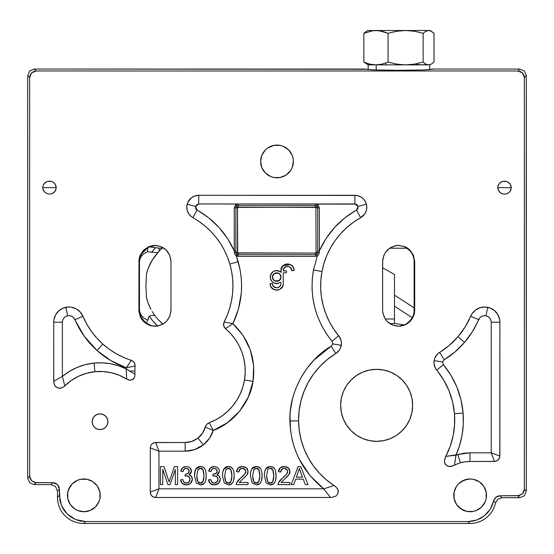 <?xml version="1.0" encoding="UTF-8"?>
<svg xmlns="http://www.w3.org/2000/svg" width="554" height="554" viewBox="0 0 554 554"><rect width="100%" height="100%" fill="white"/><g stroke="black" fill="none" stroke-linecap="round" stroke-linejoin="round"><path stroke-width="0.83" d="M444.176 359.761C451.863 355.024 458.65 349.235 464.543 342.393L457.971 336.749A78.086 78.086 0 0 1 439.641 352.379L444.176 359.761L439.641 352.379A11.932 11.932 0 0 0 436.711 370.176L443.373 364.643L442.66 362.018L434.114 360.612L442.66 362.018L444.176 359.761L442.66 362.018L443.373 364.643L436.711 370.176A78.086 78.086 0 0 1 445.769 456.399L455.984 455.166C461.856 441.725 464.231 427.695 463.109 413.069L454.481 413.769L463.109 413.069C461.496 394.905 454.917 378.756 443.373 364.643L450.817 375.086L456.787 386.872L460.963 399.676L463.109 413.069L463.303 424.108L462.112 434.959L459.619 445.381L455.984 455.166L454.481 465.201A33.898 33.898 0 0 1 469.944 461.475L469.944 452.812L457.888 454.55L460.346 462.86L457.888 454.55L445.769 456.399L444.426 460.776L444.717 463.054L445.922 465.007L447.861 466.226L450.132 466.53L454.481 465.201A33.898 33.898 0 0 1 460.346 462.86L465.09 461.821L469.944 461.475L469.944 452.812L491.218 452.812L491.218 322.193L499.881 322.193L499.881 456.06L491.218 452.812L494.466 461.468L497.527 460.616L499.507 458.158L499.881 456.06L491.218 452.812L494.466 461.475L469.944 461.475L495.539 461.378L498.358 459.945L499.791 457.126L499.881 322.193A15.207 15.207 0 0 0 470.665 316.272L478.642 319.644C480.186 316.639 482.624 315.351 485.976 315.773L487.693 307.283L485.976 315.773L483.808 315.704L481.62 316.403L479.806 317.816L472.52 331.493L464.543 342.393L454.973 351.915L444.176 359.761M317.574 253.22L317.719 252.416L316.085 252.416L315.891 207.431L238.172 207.238L238.172 205.603L315.427 205.603A2.292 2.292 0 0 1 317.047 206.275L318.204 205.118L315.427 203.969L315.427 207.238L315.891 207.431L317.047 206.275A2.292 2.292 0 0 0 315.427 205.603L315.427 207.238L237.708 207.431L238.172 207.238L238.172 205.603A2.292 2.292 0 0 0 236.551 206.275L237.708 207.431L237.514 207.895L237.708 207.431L236.551 206.275A2.292 2.292 0 0 0 235.879 207.895A2.292 2.292 0 0 1 236.551 206.275L235.395 205.118L234.245 207.895L237.514 207.895L237.708 252.88L315.427 253.074L315.427 254.708L238.172 254.708A2.292 2.292 0 0 1 237.05 254.418A2.292 2.292 0 0 0 238.172 254.708L238.172 253.074L237.708 252.88L236.551 254.037L237.05 254.418L236.253 255.844L240.021 269.327L241.177 277.208L241.606 285.213L241.295 293.239L238.469 308.987L232.929 323.681C242.306 303.661 244.051 282.997 238.172 261.689L229.855 264.106A78.086 78.086 0 0 1 224.093 321.971L232.929 323.681L243.13 335.509L250.325 349.948L253.67 365.737L253.033 381.374L248.386 396.893L239.66 411.144L227.514 422.66L213.283 430.43C233.289 423.256 250.166 402.433 253.033 381.374L244.487 379.961A55.171 55.171 0 0 1 209.246 422.702L213.283 430.43L209.53 438.242L203.325 444.897L194.53 449.64L185.14 451.178C191.899 451.108 197.965 449.017 203.325 444.897L197.979 438.076A20.803 20.803 0 0 1 185.14 442.514L185.14 451.178L158.95 451.178L158.95 488.822L323.73 488.822L309.873 475.457L299.056 458.871L295.116 449.73L292.27 440.229L290.531 430.596L290.019 415.479L290.483 409.981L292.45 399.171L293.966 393.818L295.857 388.465L300.663 378.216L306.777 368.652L314.07 359.989L331.209 346.174C306.3 360.55 288.793 392.253 289.901 420.992L298.558 420.901A78.086 78.086 0 0 1 335.745 353.556L331.209 346.174L332.725 343.916L341.271 345.322A11.932 11.932 0 0 0 338.674 335.759L332.012 341.292L332.725 343.916L332.012 341.292L326.528 333.93L321.763 325.856L317.844 317.179L314.873 308.024L312.927 298.551L312.047 288.918L312.234 279.334L313.46 269.957L321.978 271.543A78.086 78.086 0 0 1 360.696 217.667L356.478 210.098C339.685 219.668 327.31 233.262 319.353 250.879L318.737 254.355L317.352 255.844L313.46 269.957L317.352 255.844L316.549 254.418L317.567 253.233M235.083 254.702L234.245 250.879L234.245 207.895L235.395 205.118L238.172 203.969L198.72 203.969L198.72 195.306A11.932 11.932 0 0 0 187.169 204.239L195.548 206.413L198.72 203.969L198.72 195.306L354.885 195.306L354.885 203.969L358.05 206.413L366.429 204.239A11.932 11.932 0 0 0 354.885 195.306L354.885 203.969L315.427 203.969L318.204 205.118L319.353 207.895L319.353 250.879L325.974 238.629L334.588 227.459L344.9 217.833L357.295 209.454L357.891 208.526L358.05 206.413L356.887 204.648L355.91 204.135L198.72 203.969L196.718 204.648L195.548 206.413L187.169 204.239A11.932 11.932 0 0 0 192.903 217.667L197.12 210.098L195.548 206.413L195.707 208.526L196.303 209.454L208.699 217.833L219.01 227.459L227.625 238.629L234.245 250.879L235.879 250.879L235.879 207.895L237.514 207.895L237.514 252.416L235.879 252.416L236.551 254.037L237.708 252.88L237.514 252.416L235.879 252.416L236.551 254.037L235.879 252.416L234.307 252.389L235.879 252.416L235.879 251.648L235.879 252.416M319.353 250.879L319.353 207.895L318.204 205.118L315.891 207.431L316.085 252.416L317.719 252.416L317.719 250.879L319.353 250.879L319.291 252.389L317.719 252.416L317.047 254.037L315.891 252.88L315.427 253.074L316.085 252.416L315.891 252.88L317.047 254.037L317.719 252.416L319.291 252.389L319 253.794M126.693 379.109L126.25 368.943C116.063 363.957 105.329 362.011 94.042 363.092L94.921 371.706A50.262 50.262 0 0 1 126.693 379.109L126.25 368.943L129.691 371.069L134.878 371.062A55.171 55.171 0 0 1 135.1 365.972L126.298 367.773L126.25 368.943L126.298 367.773L110.945 360.675L97.005 350.495L102.781 344.041A78.086 78.086 0 0 1 82.934 316.272L74.956 319.644C80.032 331.548 87.38 341.832 97.005 350.495L84.16 336.126L73.793 317.816L71.978 316.403L69.79 315.704L67.623 315.773L65.905 307.283A15.207 15.207 0 0 0 53.717 322.193L62.38 322.193C62.63 318.827 64.375 316.687 67.623 315.773L65.601 316.549L63.855 318.044L62.74 320.053L62.38 322.193L62.38 376.381L69.195 371.499L76.881 367.524L85.254 364.671L94.042 363.092L102.545 362.842L110.904 363.798L118.868 365.882L126.25 368.943L134.968 374.199A55.171 55.171 0 0 1 134.878 371.062L129.691 371.069L134.968 374.199L134.677 376.9L133.528 378.922L130.377 380.273L126.693 379.109L129.594 380.21L132.6 379.635L134.546 377.267L134.968 374.199A55.171 55.171 0 0 1 135.1 365.972L126.298 367.773L131.34 360.322A78.086 78.086 0 0 1 102.781 344.041L97.005 350.495C105.627 358.182 115.391 363.943 126.298 367.773L131.34 360.322L133.687 361.748L134.989 364.151L135.1 365.972L134.698 363.279L132.995 361.146L123.59 357.413L116.195 353.701L109.228 349.228L102.781 344.041L96.694 337.968L91.32 331.257L86.715 323.993L82.934 316.272A15.207 15.207 0 0 0 65.905 307.283L67.623 315.773C70.974 315.351 73.419 316.639 74.956 319.644L82.934 316.272L80.129 311.909L76.023 308.737L71.092 307.138L68.488 306.992L63.405 308.017L58.966 310.697L55.684 314.714L53.939 319.596L53.717 322.193L62.38 322.193L62.38 376.381L64.77 385.889A50.262 50.262 0 0 1 94.921 371.706L94.042 363.092C82.172 364.387 71.618 368.819 62.38 376.381L64.77 385.889L63.627 386.886L60.428 388.257L57.484 387.855L55.123 386.041L53.807 382.779L53.717 381.256L62.38 376.381L53.717 381.256L53.717 322.193L53.752 382.274L54.617 385.169L55.968 386.976L58.44 388.16L61.39 387.994L64.029 386.574L71.293 380.466L78.64 376.228L86.59 373.278L94.921 371.706L103.217 371.547L111.423 372.759L119.325 375.3L126.693 379.109M376.644 441.337A36.01 36.01 0 0 1 340.634 405.327A36.01 36.01 0 0 1 376.644 369.324A36.01 36.01 0 0 1 412.654 405.327A36.01 36.01 0 0 1 376.644 441.337L383.673 440.652L390.425 438.602L396.65 435.271L402.107 430.79L406.588 425.334L409.912 419.108L411.961 412.356L412.654 405.327L411.961 398.305L409.912 391.553L406.588 385.328L402.107 379.871L396.65 375.39L390.425 372.059L383.673 370.01L376.644 369.324L369.622 370.01L362.863 372.059L356.637 375.39L351.181 379.871L346.707 385.328L343.376 391.553L341.326 398.305L340.634 405.327L341.326 412.356L343.376 419.108L346.707 425.334L351.181 430.79L356.637 435.271L362.863 438.602L369.622 440.652L376.644 441.337M498.254 190.14L497.734 187.64L498.254 185.133L499.722 183.007L501.924 181.587L504.514 181.089L507.111 181.587L509.306 183.007L510.781 185.133L511.294 187.64L510.781 190.14L509.306 192.266L507.111 193.685L504.514 194.184L501.924 193.685L499.722 192.266L498.254 190.14L500.747 193.083L503.191 194.059L505.837 194.059L508.281 193.083L510.151 191.275L511.294 187.64L497.755 187.64L511.294 187.64L510.151 183.997L507.111 181.587L503.191 181.213L499.722 183.007L497.866 186.359L498.254 190.14M497.845 188.789L497.755 187.64L497.845 188.789M430.209 69.485L433.276 69.049L519.756 69.049L524.382 70.96L526.3 75.593L524.382 70.96L519.756 69.049L517.817 70.988L522.443 72.906L524.354 77.532L526.3 75.593L526.3 491.163L524.354 489.224L522.443 493.849L517.817 495.768L519.756 497.707L524.382 495.788L526.3 491.163L526.175 186.282M277 177.813A16.371 16.371 0 0 1 260.636 161.449A16.371 16.371 0 0 1 277 145.079A16.371 16.371 0 0 1 293.371 161.449A16.371 16.371 0 0 1 277 177.813L280.192 177.502L273.808 177.502L270.74 176.567L273.808 177.502M432.349 69.271L423.817 69.936L398.942 70.303L374.068 69.936L364.608 69.049L34.244 69.049L29.618 70.96L27.7 75.593L27.7 478.067L29.618 482.7L27.7 478.067L29.646 476.128L27.7 478.067L27.7 198.277M56.252 187.64L55.746 190.14L54.278 192.266L52.083 193.685L48.163 194.059L44.694 192.266L43.226 190.14L42.706 187.64L56.252 187.64L42.706 187.64L43.226 185.133L44.694 183.007L46.889 181.587L49.486 181.089L52.083 181.587L54.278 183.007L55.746 185.133L56.266 187.64L55.123 183.997L53.253 182.19L50.809 181.213L46.889 181.587L43.849 183.997L42.838 186.359L42.838 188.914L44.694 192.266L48.163 194.059L52.083 193.685L55.123 191.275L56.266 187.64M526.21 185.68L526.3 75.593L524.354 77.532L524.354 489.224L526.3 491.163L524.382 495.788L519.756 497.707L501.938 497.707L519.756 497.707L517.817 495.768L499.992 495.768L501.938 497.707L497.824 499.161L495.539 502.866L493.6 500.92L495.885 497.215L499.992 495.768L501.938 497.707L497.824 499.161L495.539 502.866C494.099 508.988 491.052 513.932 486.398 517.699C481.883 521.397 476.405 523.329 469.958 523.495C476.405 523.329 481.883 521.397 486.398 517.699C491.052 513.932 494.099 508.988 495.539 502.866L493.6 500.92L490.297 509.119L484.452 515.753L476.731 520.061L468.019 521.556L469.958 523.495L83.64 523.495L469.958 523.495L468.019 521.556L85.586 521.556L83.64 523.495C76.113 523.246 69.942 520.691 65.13 515.829C60.275 511.023 57.72 504.853 57.471 497.326C57.72 504.853 60.275 511.023 65.13 515.829C69.942 520.691 76.113 523.246 83.64 523.495L85.586 521.556L75.566 519.562L67.076 513.89L61.404 505.4L59.41 495.38L57.471 497.326L57.471 491.156L57.471 497.326L59.41 495.38L59.41 489.21L57.471 491.156L55.552 486.53L50.926 484.611L52.872 482.673L57.498 484.584L59.41 489.21L57.471 491.156L55.552 486.53L50.926 484.611L34.244 484.611L36.183 482.673L34.244 484.611L50.926 484.611L52.872 482.673L36.183 482.673L31.557 480.754L29.646 476.128L29.646 77.532L27.7 75.593L29.646 77.532L31.557 72.906L36.183 70.988L34.244 69.049L36.183 70.988L517.817 70.988L519.756 69.049L433.276 69.049L423.817 69.936L398.942 70.303L374.068 69.936L364.608 69.049L367.676 69.485M80.662 511.411L77.595 510.476L83.862 511.723A16.371 16.371 0 0 1 67.491 495.352A16.371 16.371 0 0 1 83.862 478.988A16.371 16.371 0 0 1 100.226 495.352A16.371 16.371 0 0 1 83.862 511.723L90.122 510.476L87.054 511.411M470.145 511.723A16.371 16.371 0 0 1 453.774 495.352A16.371 16.371 0 0 1 470.145 478.988A16.371 16.371 0 0 1 486.509 495.352A16.371 16.371 0 0 1 470.145 511.723L466.953 511.411L473.338 511.411L476.405 510.476L473.338 511.411M162.938 324.145A49.922 49.922 0 0 1 158.929 320.399A49.922 49.922 0 0 0 162.938 324.145M163.008 324.201L158.022 319.423A49.922 49.922 0 0 1 157.842 319.222A49.922 49.922 0 0 0 158.022 319.423L157.752 319.125A49.922 49.922 0 0 1 156.907 318.155A49.922 49.922 0 0 0 157.752 319.125L155.771 316.763A49.922 49.922 0 0 1 155.342 316.216A49.922 49.922 0 0 0 155.771 316.763L154.919 315.662L152.641 315.24L149.22 316.147L148.278 317.858L148.278 319.845L147.371 319.983L147.004 322.234L145.806 322.871L141.201 317.29L139.476 310.24C139.608 314.319 142.239 317.567 147.371 319.983L143.95 318.058L141.499 315.676L140.017 313.017L139.476 310.24L139.476 261.453L140.017 258.67L141.505 256.01L143.964 253.628L147.399 251.71L157.655 252.672L153.867 257.499L150.736 262.679L148.292 268.115L146.505 273.842L145.917 285.843L146.505 273.842L148.292 268.115L152.218 260.055L159.116 251.101A49.922 49.922 0 0 0 157.661 252.666A49.922 49.922 0 0 1 162.253 248.13L159.116 251.101L162.253 248.13L159.116 248.13L162.253 248.13L163.001 247.596L162.253 248.13M150.917 309.347A49.922 49.922 0 0 1 146.505 297.851L145.917 285.843L146.505 297.844L147.932 302.588L147.163 300.24A49.922 49.922 0 0 0 150.917 309.347L147.932 302.588L150.917 309.347M149.248 316.126A54.832 54.832 0 0 0 157.675 326.05L152.579 320.627L149.248 316.126M147.163 300.24L146.505 297.844M154.919 315.655L152.149 311.521L154.919 315.655M280.94 283.613L280.712 282.242L280.94 283.613C281.169 289.105 272.18 289.112 272.423 283.613L270.137 283.655L270.608 286.058L270.137 283.655L272.429 283.551L272.741 285.227L272.423 283.613M272.7 285.116L272.97 285.705M273.496 286.439L276.771 287.872M277.859 270.622L274.119 271.051M273.953 271.128L272.561 271.993M271.204 273.51L270.151 276.813M276.446 270.525L274.064 271.072L271.287 273.378L270.449 275.103L270.421 278.939L272.263 281.882L275.518 283.51L277.422 283.572L280.712 282.242C275.054 284.825 271.536 283.101 270.151 277.069C271.799 270.684 275.497 269.119 281.245 272.36L279.777 271.294L281.245 272.36L280.968 270.477C280.608 262.021 294.458 262.028 294.063 270.477L293.627 268.129M293.232 267.284L291.986 265.691M290.254 264.528L282.921 265.802M285.248 264.327L282.104 266.793L282.893 265.83L280.968 270.297M280.656 275.504L280.954 277.069C281.19 282.561 272.201 282.554 272.443 277.069L273.69 280.075L276.695 281.321L279.708 280.075L280.954 277.069L279.708 274.057L276.695 272.81L273.69 274.057L272.443 277.069C272.201 271.578 281.19 271.585 280.954 277.069L280.262 274.749M277.817 272.963L273.69 274.057L274.375 273.503M107.885 421.712A7.86 7.86 0 0 1 100.025 429.572A7.86 7.86 0 0 1 92.172 421.712A7.86 7.86 0 0 1 100.025 413.859A7.86 7.86 0 0 1 107.885 421.712L107.282 418.706L105.579 416.158L103.03 414.454L100.025 413.859L97.019 414.454L94.471 416.158L92.767 418.706L92.172 421.712L92.767 424.717L94.471 427.266L97.019 428.969L100.025 429.572L103.03 428.969L105.579 427.266L107.282 424.717L107.885 421.712M285.829 266.675L283.586 268.953L283.26 270.581L286.425 270.906L286.425 272.838L283.253 272.824L283.226 283.627C283.572 292.041 269.826 292.069 270.137 283.655M270.941 286.764L272.069 288.26L270.608 286.058M272.104 288.295L274.292 289.707L271.211 287.214M274.978 289.936L276.695 290.164L273.129 289.119M279.805 289.368L281.307 288.246L279.098 289.7L275.456 290.047M272.443 277.069L272.741 278.634L272.443 277.069M275.58 281.176L279.708 280.075L279.015 280.636M283.586 268.953L283.994 268.198M287.81 266.336L285.151 267.042M285.899 266.647L286.73 266.398M291.48 269.029L291.771 270.664L290.552 267.603L288.385 266.419M289.209 266.675L289.95 267.09M290.552 267.603L291.085 268.268M283.26 270.581C283.025 265.02 292.124 265.137 291.771 270.664L294.063 270.56L293.481 267.776M292.983 266.869L291.82 265.539M290.995 264.923L288.821 264.057L292.131 265.83L293.572 267.998L294.063 270.477L291.771 270.664L294.063 270.56M288.004 263.939L286.238 264.05L288.821 264.057M281.474 267.942L282 266.945M281.245 272.36L281.017 269.659M278.69 270.83L278.073 270.664M276.591 283.613L277.298 283.586M278.392 283.392L277.506 283.565M280.857 284.458L279.687 286.633L280.857 284.458M279.077 287.131L278.233 287.581M272.817 285.393L275.033 287.54L277.506 287.789L275.033 287.54L273.122 285.954M277.935 290.04L279.098 289.7M280.255 289.105L282.769 286.03L282.166 287.194M283.226 283.648L282.769 286.03M283.226 283.627L283.253 272.824L286.425 272.838L286.425 270.906L283.26 270.906M280.656 278.634L280.262 279.389M278.26 281.023L277.506 281.245M276.695 281.321L275.885 281.245M275.13 281.023L274.375 280.636M272.741 275.504L273.129 274.749M275.13 273.108L275.885 272.887M276.695 272.81L277.506 272.887M278.26 273.108L279.015 273.503M289.617 266.883L288.669 266.488M270.151 277.173L271.128 280.511M273.842 282.962L277.367 283.579M167.945 484.591L170.092 484.591L167.945 484.591L162.744 469.286L162.744 484.591L160.452 484.591L160.452 466.613L164.032 466.613L169.143 482.008L174.406 466.613L177.605 466.613L177.605 484.591L175.313 484.591L175.313 469.543L170.092 484.591L167.945 484.591L162.744 469.286L162.744 484.591L160.452 484.591L162.744 484.591M175.313 484.591L177.605 484.591L177.605 466.613L174.406 466.613L170.106 479.12L174.406 466.613L177.605 466.613L177.605 484.591L175.313 484.591L175.313 469.543L170.092 484.591M168.291 479.342L164.032 466.613L160.452 466.613L160.452 484.591L160.452 466.613L164.032 466.613L169.143 482.008L170.106 479.12M189.184 471.163L188.36 469.155L189.184 471.163L188.055 473.435L185.514 474.169C187.681 474.189 188.9 473.185 189.184 471.163C189.073 469.418 188.09 468.483 186.241 468.359C184.461 468.359 183.381 469.432 182.993 471.593L180.784 471.205C181.435 468.172 183.236 466.613 186.192 466.544L183.035 467.444M186.241 468.359L184.094 469.169L186.241 468.359L188.512 469.314M188.284 466.904L186.192 466.544L182.626 467.763L180.784 471.205L182.993 471.593L184.094 469.169L186.213 468.359M191.455 471.191L191.421 470.699M190.112 468.026L191.455 471.212L188.976 474.854L190.825 473.338L188.976 474.854L190.825 473.338L191.455 471.212L191.082 469.453M180.784 471.205L182.626 467.763L186.192 466.544C189.482 466.821 191.234 468.379 191.455 471.212M191.435 471.606L191.455 471.246M191.31 476.205L188.983 474.861C191.158 475.415 192.28 476.89 192.335 479.286C192.065 482.728 190.05 484.605 186.276 484.909L182.349 483.504L180.562 479.847L182.349 483.504L186.276 484.909C182.945 484.722 181.04 483.033 180.562 479.847L182.772 479.549L180.562 479.847L182.772 479.549L183.561 481.661L185.078 482.88L183.644 481.779L182.772 479.549C183.319 481.98 184.496 483.157 186.289 483.081C188.561 482.894 189.793 481.648 189.994 479.335C189.842 477.153 188.672 475.99 186.476 475.838L184.918 476.08L185.514 474.169M186.276 484.909L190.479 483.4M190.618 483.275L192.335 479.286L191.455 476.385L192.335 479.286L191.455 476.385L188.976 474.854M190.611 468.615L189.177 467.32M188.997 476.821L189.994 479.335L188.997 476.821L186.476 475.838L184.918 476.08M185.078 482.88L186.289 483.081L188.921 482.008L186.289 483.081L184.046 482.243M189.994 479.335L188.831 482.091M180.562 479.847L182.037 483.199M203.976 475.727L202.937 469.827L200.354 468.365L198.99 468.691L197.93 469.654L196.788 475.727L197.82 481.62L200.382 483.081L202.937 481.613L203.976 475.727C203.796 470.318 202.591 467.86 200.354 468.365L197.93 469.654L196.788 475.727C196.968 481.128 198.166 483.58 200.382 483.081C202.591 483.573 203.789 481.121 203.976 475.727L202.937 469.827L203.976 475.727M197.82 481.62L196.788 475.727L197.82 481.62M198.99 468.691L200.354 468.365L198.99 468.691M202.937 481.613L200.382 483.081L202.937 481.613M202.923 467.126L200.382 466.544C204.225 466.413 206.178 469.473 206.24 475.727L205.832 471.447M205.361 470.041L205.839 471.475M203.983 467.901L204.724 468.802M195.271 470.318L194.516 475.727L196.296 483.033L194.516 475.727C194.523 469.605 196.483 466.544 200.382 466.544L197.813 467.133L200.382 466.544L195.991 468.871L197.813 467.133M196.767 467.915L194.89 471.641M196.296 483.033L200.382 484.902L202.958 484.3L204.779 482.555L202.958 484.3L200.382 484.902L196.296 483.033M205.492 481.114L204.779 482.555M200.403 484.902L203.824 483.69M205.631 480.72L206.24 475.727C206.247 481.807 204.294 484.868 200.382 484.902M217.12 471.163L216.295 469.155L217.12 471.163L215.991 473.435L213.449 474.169C215.617 474.189 216.836 473.185 217.12 471.163C217.002 469.418 216.025 468.483 214.176 468.359C212.397 468.359 211.316 469.432 210.929 471.593L208.719 471.205C209.37 468.172 211.171 466.613 214.128 466.544L210.97 467.444M214.176 468.359L212.03 469.169L214.176 468.359L216.448 469.314M210.929 471.593L212.03 469.169L214.142 468.359M216.219 466.904L214.128 466.544L210.555 467.763L208.719 471.205L210.555 467.763L214.128 466.544C217.41 466.821 219.169 468.379 219.384 471.212L216.912 474.854L218.761 473.338L216.912 474.854L218.761 473.338L219.384 471.212L219.017 469.453L219.384 471.212M219.384 471.191L219.356 470.699M218.041 468.026L219.017 469.453M219.37 471.606L219.384 471.246M213.013 482.88L214.225 483.081L216.856 482.008L214.225 483.081L211.981 482.243L213.013 482.88L211.573 481.779L210.707 479.549C211.254 481.98 212.431 483.157 214.225 483.081C216.496 482.894 217.729 481.648 217.93 479.335C217.777 477.153 216.607 475.99 214.405 475.838L212.854 476.08L213.096 474.148L212.854 476.08L214.405 475.838L216.933 476.821L217.93 479.335L216.933 476.821M220.27 479.376L218.553 483.275L214.211 484.909L210.285 483.504L208.498 479.847L210.285 483.504L214.211 484.909L218.553 483.275L220.27 479.286L219.384 476.385L220.27 479.286C220 482.728 217.978 484.605 214.211 484.909C210.88 484.722 208.976 483.033 208.498 479.847L210.707 479.549L208.498 479.847L210.707 479.549L211.988 482.25M218.546 468.615L217.113 467.32M217.93 479.335L216.766 482.091M208.498 479.854L209.973 483.199M214.211 484.909L218.414 483.4M220.27 479.265L219.384 476.385L216.912 474.854C219.093 475.415 220.215 476.89 220.27 479.286M219.246 476.205L216.919 474.861M231.904 475.727L230.873 469.827L228.29 468.365L226.925 468.691L225.859 469.654L224.723 475.727L225.755 481.62L228.317 483.081L230.873 481.613L231.904 475.727C231.731 470.318 230.526 467.86 228.29 468.365L225.859 469.654L224.723 475.727C224.903 481.128 226.101 483.58 228.317 483.081C230.526 483.573 231.724 481.121 231.904 475.727L230.873 469.827L231.904 475.727M225.755 481.62L224.723 475.727L225.755 481.62M226.925 468.691L228.29 468.365L226.925 468.691M230.873 481.613L228.317 483.081L230.873 481.613M231.918 467.901L230.852 467.126L228.317 466.544C232.161 466.413 234.113 469.473 234.176 475.727L233.76 471.447M233.296 470.041L233.774 471.475M222.452 475.671L222.452 475.727C222.459 469.605 224.412 466.544 228.317 466.544L225.748 467.133L228.317 466.544L223.927 468.871L225.748 467.133M224.702 467.915L222.819 471.641L223.207 470.318M222.452 475.727L224.232 483.033L228.317 484.902L230.893 484.3L232.715 482.555L230.893 484.3L228.317 484.902L224.232 483.033L222.452 475.727L224.232 483.033L228.317 484.902L224.232 483.033L222.452 475.727L222.819 471.641M233.428 481.114L232.715 482.555M228.338 484.902L231.759 483.69M233.566 480.72L234.176 475.727C234.183 481.807 232.23 484.868 228.317 484.902M248.019 484.591L248.019 482.472L248.019 484.591L236.136 484.591L248.019 484.591L236.136 484.591L236.399 483.06L237.846 480.671L244.695 474.141L237.846 480.671L236.399 483.06L240.734 477.943C244.356 475.027 246.018 472.867 245.727 471.482C245.602 469.57 244.48 468.532 242.34 468.365C240.117 468.442 238.94 469.647 238.822 471.973L236.558 471.738C236.946 468.317 238.892 466.586 242.389 466.544L239.259 467.223M245.727 471.482L244.792 469.273L245.727 471.482L244.695 474.141L240.831 477.867M242.34 468.365L239.792 469.328L242.34 468.365L245.159 469.688M238.822 471.973L240.221 468.968M247.998 471.558L246.488 467.978L242.389 466.544L238.31 467.874L236.558 471.717L238.31 467.874L242.389 466.544C245.983 466.793 247.853 468.455 247.998 471.53L247.354 469.058M242.389 466.544L246.488 467.978L247.998 471.53C248.441 473.261 246.668 475.754 242.687 479.016L239.203 482.472L248.019 482.472L239.203 482.472L242.555 479.12M246.073 475.865L242.86 478.871M245.519 476.454L246.966 474.723L247.998 471.53M259.84 475.727L258.808 469.827L256.225 468.365L254.854 468.691L253.794 469.654L252.659 475.727L253.69 481.62L256.246 483.081L258.808 481.613L259.84 475.727C259.667 470.318 258.462 467.86 256.225 468.365L253.794 469.654L252.659 475.727C252.839 481.128 254.037 483.58 256.246 483.081C258.462 483.573 259.66 481.121 259.84 475.727L258.808 469.827L259.84 475.727M253.69 481.62L252.659 475.727L253.69 481.62M258.808 481.613L256.246 483.081L258.808 481.613M259.854 467.901L258.787 467.126L256.246 466.544C260.089 466.413 262.049 469.473 262.111 475.727L261.696 471.447M261.232 470.041L261.703 471.475M250.387 475.671L250.387 475.727C250.394 469.605 252.347 466.544 256.246 466.544L253.684 467.133L256.246 466.544L258.787 467.126L260.588 468.802M252.638 467.915L253.684 467.133M251.142 470.318L250.754 471.641L251.855 468.871L256.232 466.544M261.363 481.114L262.111 475.727C262.118 481.807 260.165 484.868 256.246 484.902L252.167 483.033L250.387 475.727L252.167 483.033L256.246 484.902L258.829 484.3L260.65 482.555L258.829 484.3L256.246 484.902L252.167 483.033L250.387 475.727L252.167 483.033L256.246 484.902L259.688 483.69M261.495 480.72L260.65 482.555M267.762 469.654L266.626 475.727L267.658 481.62L266.626 475.727C266.806 481.128 268.004 483.58 270.214 483.081L272.776 481.613L273.808 475.727L272.776 469.827L270.193 468.365L268.822 468.691L267.762 469.654L266.626 475.727L267.658 481.62L270.214 483.081C272.429 483.573 273.628 481.121 273.808 475.727C273.634 470.318 272.429 467.86 270.193 468.365L268.822 468.691M272.776 469.827L273.808 475.727L272.776 469.827M272.776 481.613L270.214 483.081L272.776 481.613M276.079 475.782L275.663 471.447M275.2 470.041L275.67 471.475M273.821 467.901L272.755 467.126L270.214 466.544L267.651 467.133L270.214 466.544C274.057 466.413 276.01 469.473 276.079 475.727C276.086 481.807 274.133 484.868 270.214 484.902L272.797 484.3L274.618 482.555L272.797 484.3L270.214 484.902L266.135 483.033L270.214 484.902L266.135 483.033L264.355 475.727L266.135 483.033L270.214 484.902M266.606 467.915L267.651 467.133M265.11 470.318L264.722 471.648M275.331 481.114L274.618 482.555M270.2 466.544L265.823 468.871L264.722 471.641L264.355 475.727C264.362 469.605 266.315 466.544 270.214 466.544L272.755 467.126L274.555 468.802M264.355 475.727L266.135 483.033L264.355 475.727M270.234 484.902L273.655 483.69M275.463 480.72L276.079 475.727M289.922 484.591L289.922 482.472L289.922 484.591L278.039 484.591L289.922 484.591L278.039 484.591L278.295 483.06L282.637 477.943C286.259 475.027 287.921 472.867 287.63 471.482C287.505 469.57 286.376 468.532 284.244 468.365C282.021 468.442 280.843 469.647 280.726 471.973L278.454 471.738C278.849 468.317 280.795 466.586 284.292 466.544L281.162 467.223M287.63 471.482L286.688 469.273L287.63 471.482L286.598 474.141L282.755 477.853M284.244 468.365L281.695 469.328L284.244 468.365L287.055 469.688M280.726 471.973L282.125 468.968M289.894 471.544L288.392 467.978L284.292 466.544L280.213 467.874L278.454 471.738L280.213 467.874L284.292 466.544C287.886 466.793 289.756 468.455 289.894 471.53L289.257 469.058M284.458 479.12L281.107 482.472L289.922 482.472L281.107 482.472L284.59 479.016C288.572 475.754 290.344 473.261 289.894 471.53L288.869 474.723L284.756 478.871M287.976 475.865L287.422 476.454M282.637 477.943L279.749 480.671L282.637 477.943M300.614 472.23L299.34 468.504L296.397 477.209L302.491 477.209L299.34 468.504L296.397 477.209L302.491 477.209L300.614 472.23M305.323 484.591L303.225 479.148L295.711 479.148L293.738 484.591L291.21 484.591L298.114 466.613L300.677 466.613L308.031 484.591L305.323 484.591L308.031 484.591L300.677 466.613L298.114 466.613L291.21 484.591L293.738 484.591L291.21 484.591L298.114 466.613L300.677 466.613L308.031 484.591L305.323 484.591L303.225 479.148L295.711 479.148L293.738 484.591M318.432 254.826L317.352 255.844L316.549 254.418A2.292 2.292 0 0 1 315.427 254.708A2.292 2.292 0 0 0 316.549 254.418M317.719 207.895L317.719 250.879L317.719 207.895L319.353 207.895L317.719 207.895A2.292 2.292 0 0 0 317.047 206.275A2.292 2.292 0 0 1 317.719 207.895L316.085 207.895L317.719 207.895M237.05 254.418L236.253 255.844L235.782 255.491M234.245 250.879C226.288 233.262 213.913 219.668 197.12 210.098L192.903 217.667A78.086 78.086 0 0 1 229.855 264.106L238.172 261.689L236.253 255.844L238.172 256.343L235.464 255.186L234.307 252.389L234.245 207.895L235.879 207.895L235.879 251.648M235.395 205.118L236.551 206.275A2.292 2.292 0 0 1 238.172 205.603L238.172 203.969L235.395 205.118M315.427 205.603L315.427 203.969L238.172 203.969L238.172 205.603L315.427 205.603M315.427 253.074L315.427 254.708L238.172 254.708L238.172 253.074L315.427 253.074M238.172 256.343L238.172 254.708L238.172 256.343L315.427 256.343L315.427 254.708L315.427 256.343L317.352 255.844L315.427 256.343L238.172 256.343M278.295 483.06L279.749 480.671M284.292 466.544L288.392 467.978L289.894 471.53M250.387 475.727L250.754 471.641M228.317 466.544L230.852 467.126L232.652 468.802M213.096 474.148L213.449 474.169M214.128 466.544L216.205 466.897M200.382 466.544L202.916 467.126M186.192 466.544L188.27 466.897M277.506 287.789L279.687 286.633M275.954 270.567L279.777 271.294M283.863 265.041L286.238 264.05M330.53 497.485L323.73 488.822L334.076 485.539L335.953 486.952L337.718 489.265L338.265 490.913L338.037 493.219L336.07 496.017L331.701 497.457L155.702 497.485L158.95 488.822L323.73 488.822L330.53 497.485L331.701 497.457L336.07 496.017L338.037 493.219L337.975 489.784L336.153 487.167L334.076 485.539A78.086 78.086 0 0 1 298.558 420.901L289.901 420.992C290.857 448.747 302.131 471.357 323.73 488.822L334.076 485.539L326.368 479.826L319.416 473.206L313.335 465.789L308.204 457.673L304.111 448.996L301.113 439.883L299.25 430.472L298.558 420.901L299.098 410.867L300.926 400.985L304.001 391.422L308.287 382.329L313.696 373.86L320.15 366.159L327.546 359.352L335.745 353.556A11.932 11.932 0 0 0 341.271 345.322L332.725 343.916L331.209 346.174L335.745 353.556L339.401 350.038L340.592 347.78L341.416 342.781L341.015 340.26L338.674 335.759A78.086 78.086 0 0 1 321.978 271.543L313.46 269.957C309.118 296.473 315.302 320.254 332.012 341.292L338.674 335.759L333.577 328.882L329.256 321.493L325.773 313.668L323.169 305.51L321.465 297.124L320.697 288.592L320.87 280.033L321.978 271.543L324.007 263.226L326.929 255.179L330.724 247.499L335.329 240.284L340.696 233.615L346.769 227.576L353.459 222.237L360.696 217.667A11.932 11.932 0 0 0 366.429 204.239L358.05 206.413L356.478 210.098L360.696 217.667L364.941 213.664L366.478 210.07L366.769 206.171L365.785 202.383L363.632 199.121L360.536 196.732L356.838 195.465L198.72 195.306L194.863 195.95L191.421 197.799L187.813 202.383L186.83 206.171L187.12 210.07L188.658 213.664L191.275 216.572L199.357 221.69L205.389 226.323L210.942 231.524L215.963 237.237L220.402 243.414L224.225 249.993L227.382 256.911L229.855 264.106L231.586 271.349L232.618 278.717L232.95 286.155L232.562 293.592L231.475 300.961L229.688 308.19L227.223 315.212L224.093 321.971L232.929 323.681L225.423 328.633A55.171 55.171 0 0 1 244.487 379.961L253.033 381.374C256.045 358.757 249.342 339.526 232.929 323.681L225.423 328.633L223.546 325.544L224.093 321.971L223.442 324.63L224.211 327.248L230.609 333.563L235.111 339.131L238.85 345.232L241.773 351.762L243.822 358.625L244.972 365.688L245.193 372.842L244.487 379.961L242.839 387.024L240.277 393.804L236.849 400.189L232.618 406.075L227.646 411.352L222.029 415.929L215.859 419.738L209.246 422.702L213.283 430.43L205.229 427.106A20.803 20.803 0 0 1 197.979 438.076L203.325 444.897C208.11 441.081 211.427 436.261 213.283 430.43L205.229 427.106L206.697 424.412L207.875 423.408L209.246 422.702L206.697 424.412L205.811 425.666L202.494 433.18L197.979 438.076L191.933 441.372L185.14 442.514L185.14 451.178L158.95 451.178L158.95 488.822L150.293 492.07L151.145 495.131L152.648 496.633L155.702 497.478L158.95 488.822L150.293 492.07L150.66 494.175L151.817 495.962L153.603 497.111L155.702 497.485L330.53 497.485M150.286 492.07L150.286 447.93L150.293 492.07M150.293 447.93L158.95 451.178L155.702 442.514L153.597 442.888L151.81 444.038L150.66 445.825L150.293 447.93L158.95 451.178L155.702 442.514L185.14 442.514L154.635 442.604L151.81 444.038L150.66 445.825L150.286 447.93M454.765 462.832L455.984 455.166L457.888 454.55L463.857 453.248L469.944 452.812L491.218 452.812L491.218 322.193L490.865 320.053L489.743 318.044L487.998 316.549L485.976 315.773C489.224 316.687 490.969 318.827 491.218 322.193L499.881 322.193L499.66 319.596L497.914 314.714L494.632 310.697L490.193 308.017L485.11 306.992L479.979 307.726L475.387 310.15L471.883 313.966L465.111 326.998L457.971 336.749L449.412 345.274L437.618 353.944L434.793 358.154L434.114 360.612L433.969 363.154L435.299 368.05L443.615 379.919L448.955 390.598L452.604 401.975L454.481 413.769L454.592 424.779L453.151 435.7L450.194 446.309L445.271 457.445L444.426 460.776L445.208 464.1L447.861 466.226L451.261 466.378L454.481 465.201M154.857 245.38L151.588 245.934L147.96 247.416L147.399 251.71C142.239 254.134 139.601 257.381 139.476 261.453L141.332 254.161L147.96 247.416L155.404 245.436L152.911 245.796L150.335 247.015L159.116 248.123L159.116 251.101M146 323.037L151.471 325.759L154.968 326.271L151.741 325.828L145.806 322.871L143.064 320.184L141.104 317.082L138.909 310.676L138.985 259.874L140.127 255.297L143.611 250.103L148.811 246.634L154.157 245.422M148.313 247.222L151.152 246.059M153.264 245.581L155.314 245.408M147.96 247.416C142.406 250.9 139.58 255.581 139.476 261.453L139.476 310.24L138.902 310.24L138.909 310.676L140.273 316.722L141.796 319.429L143.825 321.805L149.047 325.156L152.045 326.015L158.25 325.939L163.956 323.508L166.352 321.514L169.78 316.341L170.985 310.24L170.985 261.453L170.985 310.24C169.96 319.914 164.614 325.26 154.947 326.278L154.947 326.278C145.501 325.357 140.155 320.157 138.909 310.676L141.208 317.297L145.868 322.927L143.791 321.036M398.741 326.313L402.01 325.759L405.646 324.277C411.283 320.593 414.108 315.925 414.122 310.261L414.697 310.247L414.392 313.377L411.989 319.159L407.564 323.578L403.305 325.6L398.651 326.285L392.516 325.06L387.315 321.59L385.328 319.166L382.925 313.384L382.613 310.24L382.613 261.453C383.569 251.71 388.922 246.364 398.651 245.415L404.808 246.641L407.578 248.123L410.002 250.11L413.478 255.311L414.697 261.453L414.122 261.453L414.122 310.261L414.697 310.247L414.697 261.453L414.122 261.453C414.032 257.285 412.529 253.621 409.614 250.463L405.715 247.403L403.305 246.322L398.942 245.436L395.528 245.72L389.753 248.109L385.328 252.527L383.839 255.304L382.613 261.453L382.613 310.24C383.569 319.983 388.915 325.33 398.651 326.285L398.201 326.278M170.985 261.453C170.03 251.71 164.683 246.364 154.947 245.415L161.082 246.634L166.283 250.11L169.759 255.304L170.985 261.453M139.476 261.453L138.902 261.453L139.476 261.453L139.504 260.851L139.476 261.453M153.375 245.484L148.811 246.634L143.611 250.103L140.127 255.297L139.213 258.309L138.902 310.24L139.476 310.24L139.906 313.723M154.968 326.271L155.522 326.278L154.968 326.271M382.689 259.902L382.689 267.838L394.49 274.479L394.49 323.584L403.27 324.699L399.448 326.271M400.23 326.216L404.794 325.06L409.995 321.583L413.471 316.396L414.392 313.377L414.697 261.453L413.478 255.311L410.002 250.11L404.808 246.641L398.326 245.415M398.035 245.429L396.38 245.581M394.49 319L385.231 319L394.49 319M394.49 323.584L389.767 323.584L394.49 323.584M152.218 260.055A49.922 49.922 0 0 0 146.505 273.842A49.922 49.922 0 0 1 152.218 260.055M155.369 247.908A54.832 54.832 0 0 0 151.602 252.278L155.369 247.908M389.614 248.213L407.017 248.213L389.614 248.213M414.122 307.892L394.49 295.137L414.122 307.892M394.49 306.175L412.197 317.677L394.49 306.175M27.742 198.152L27.7 75.593L29.618 70.96L34.244 69.049L365.536 69.271M433.276 69.049L432.903 69.292M364.982 69.292L364.608 69.049M54.147 482.797L55.372 483.171L52.872 482.673L34.909 482.541L31.557 480.754L30.145 478.628L29.646 476.128L29.646 77.532L30.145 75.025L31.557 72.906L33.683 71.487L36.183 70.988L517.817 70.988L520.317 71.487L522.443 72.906L523.855 75.025L524.354 77.532L524.354 489.224L523.855 491.723L522.443 493.849L519.091 495.636L499.992 495.768L495.885 497.215L497.811 496.135L499.992 495.768L497.811 496.135L495.082 497.984L495.885 497.215M493.586 500.961L492.298 505.165L490.311 509.091M34.244 484.611L29.618 482.7L34.244 484.611M55.372 483.171L57.498 484.584L58.911 486.71L57.498 484.584L55.372 483.171M59.285 487.936L58.911 486.71M61.39 505.359L59.915 500.491L59.41 489.21M494.424 498.87L493.6 500.92M263.392 170.542L261.876 167.71L265.428 173.021L270.74 176.567M260.948 158.257L261.876 155.182L260.636 161.449L261.876 167.71M267.907 147.835L273.808 145.397L267.907 147.835L265.428 149.871L261.876 155.182M277 145.079L280.192 145.397L273.808 145.397M283.267 146.325L288.572 149.871L283.267 146.325L280.192 145.397M293.052 158.257L293.371 161.449L292.124 167.71L293.371 161.449L293.052 158.257L292.124 155.182L288.572 149.871M286.093 175.057L280.192 177.502L286.093 175.057L290.608 170.542L292.124 167.71M77.595 510.476L74.762 508.967L70.247 504.445L74.762 508.967L77.595 510.476M68.738 501.619L67.803 498.545L67.803 492.16L67.803 498.545L70.247 504.445M68.738 489.092L72.283 483.781L70.247 486.26L67.803 492.16M74.762 481.745L77.595 480.235L72.283 483.781M95.433 483.781L97.469 486.26L92.954 481.745L87.054 479.3L80.662 479.3L77.595 480.235M99.914 498.545L98.979 501.619L95.433 506.931L90.122 510.476L95.433 506.931L98.979 501.619L99.914 498.545L99.914 492.16L97.469 486.26M463.878 510.476L458.567 506.931L456.531 504.445L461.053 508.967L466.953 511.411M455.021 501.619L454.086 498.545L454.086 492.16L454.086 498.545L456.531 504.445M461.053 481.745L466.953 479.3L470.145 478.988L463.878 480.235L458.567 483.781L456.531 486.26L454.086 492.16M481.717 483.781L483.753 486.26L479.238 481.745L473.338 479.3L470.145 478.988M486.197 498.545L485.262 501.619L481.717 506.931L476.405 510.476L481.717 506.931L485.262 501.619L486.197 498.545L486.197 492.16L483.753 486.26M490.297 509.119L487.659 512.685L484.452 515.753L480.775 518.232L476.731 520.061L472.437 521.176L468.019 521.556L85.586 521.556L80.475 521.051L75.566 519.562L71.044 517.145L67.076 513.89L63.821 509.922L61.404 505.4M457.971 336.749L464.543 342.393C470.415 335.537 475.117 327.954 478.642 319.644L470.665 316.272A78.086 78.086 0 0 1 457.971 336.749M385.882 62.969L385.882 64.873L385.882 62.969M372.884 30.699L367.842 30.505L363.867 33.282L372.884 30.699L363.867 33.282L363.867 62.096L369.823 64.119L375.958 64.873L382.059 64.132L388.063 62.096L396.726 64.126L405.57 64.873L414.454 64.132L423.138 62.096L425.825 64.126L428.567 64.873L431.324 64.132L434.017 62.096L434.017 33.282L430.043 30.505L375.965 30.505L382.059 31.246L388.063 33.282L396.726 31.253L405.597 30.505L414.461 31.253L423.138 33.282L425.825 31.253L428.581 30.505L425.825 31.253L423.138 33.282L423.138 62.096L423.138 33.282L414.461 31.253L405.597 30.505L396.726 31.253L388.063 33.282L388.063 62.096L388.063 33.282L379.019 30.692L372.884 30.699M429.959 30.699L428.581 30.505L431.331 31.253L434.017 33.282L434.017 62.096M371.367 64.451L367.925 64.686L363.867 62.096L363.867 33.282L366.554 31.253M426.511 64.451L421.919 64.873L416.622 64.312M367.877 30.505L430.008 30.505M369.303 30.505L368.327 30.505M429.717 69.638L429.717 64.873L376.208 64.873L376.208 70.005L376.208 64.873L368.168 64.873L368.168 69.638M317.719 252.416L317.719 251.648M151.741 325.828C147.717 324.291 145.799 323.363 145.993 323.03M154.067 245.429L153.631 245.457M397.945 245.429L399.386 245.429M416.622 64.873L416.622 63.731M381.263 64.873L381.263 64.312"/></g></svg>
